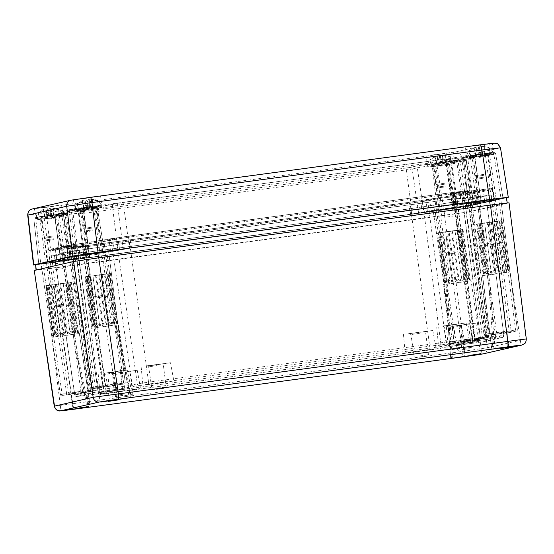 <?xml version="1.0" encoding="UTF-8"?>
<svg xmlns="http://www.w3.org/2000/svg" width="554" height="554" viewBox="0 0 554 554"><rect width="100%" height="100%" fill="white"/><g stroke="black" fill="none" stroke-linecap="round" stroke-linejoin="round"><path stroke-width="0.42" stroke-dasharray="2.77 2.08" d="M439.135 165.771L454.619 163.465L431.739 166.463L439.135 165.771M437.57 154.58L453.276 152.239L430.063 155.286L437.57 154.58M494.223 200.008L487.665 155.231L495.65 153.576L463.248 158.285L487.665 155.231A1.115 0.886 83.2 0 1 488.393 154.019A1.115 1.101 -102.8 0 1 489.625 154.954L496.239 199.731L471.606 202.909L468.608 203.2L471.454 202.542L465.866 157.675A1.115 1.101 77.2 0 1 466.71 156.463L464.238 157.024A1.115 1.101 77.2 0 0 463.393 158.236L468.76 203.152M437.369 210.278L440.07 209.661L434.703 164.746L432.238 165.307L437.369 210.278L438.955 210.077L433.747 165.12L460.298 161.609L466.323 160.231L448.089 162.772L447.771 161.733L465.069 159.31A1.115 0.63 81.7 0 0 465.062 159.31A1.115 0.63 81.7 0 0 464.598 160.459L471.738 205.112L454.349 207.556L448.089 162.772L434.703 164.746A1.115 1.101 -102.8 0 1 435.645 163.52L465.062 159.31A1.115 1.115 0 0 1 466.323 160.231L473.531 204.869L466.773 206.413L460.298 161.609A1.115 1.101 -102.8 0 0 459.058 160.674L433.173 164.081A1.115 0.422 -98.1 0 1 433.747 165.12L432.217 165.307A1.115 1.101 -102.8 0 1 433.173 164.081L435.645 163.52M466.773 206.413L464.647 206.704L458.22 161.893A1.115 0.997 83.8 0 1 459.058 160.674L465.069 159.31A1.115 1.101 77.2 0 1 466.309 160.245L473.518 204.883L471.738 205.112M34.826 217.819A1.115 0.789 -98.6 0 1 35.754 218.802L33.884 219.045A1.115 1.101 -102.8 0 1 34.826 217.819L40.837 216.455A1.115 1.101 77.2 0 0 39.895 217.68L33.884 219.045L38.801 264.064L40.788 263.801L35.754 218.802L61.854 215.215L68.481 259.978L70.344 259.715L63.662 214.959L61.854 215.215A1.115 0.727 82.9 0 1 62.422 214.024A1.115 1.101 -102.8 0 1 63.662 214.959L66.127 214.398A1.115 1.101 77.2 0 0 64.894 213.463L34.826 217.819M81.459 208.74L64.153 211.164A1.115 0.63 -98.3 0 1 64.929 212.175L63.211 212.39A1.115 1.101 -102.8 0 1 64.153 211.164L70.164 209.8A1.115 1.101 77.2 0 0 69.222 211.026L63.211 212.39L68.281 257.375L70.06 257.146L64.929 212.175L94.817 207.888A1.115 1.101 77.2 0 0 93.584 206.954L81.459 208.74L87.449 254.702L70.06 257.146M448.525 208.879L438.976 210.305L448.525 208.879M445.451 186.864L436.323 188.228L445.451 186.864M445.111 185.999L437.577 187.12L445.111 185.999M444.862 184.157L437.321 185.285L444.862 184.157M444.952 183.194L435.818 184.551L444.952 183.194M442.514 165.009L432.965 166.429L442.514 165.009M487.548 200.029L477.991 201.455L487.548 200.029M484.473 178.014L475.346 179.371L484.473 178.014M484.127 177.142L476.592 178.27L484.127 177.142M483.877 175.306L476.343 176.435L483.877 175.306M483.967 174.344L474.84 175.708L483.967 174.344M481.537 156.152L471.98 157.578L481.537 156.152M56.833 261.64L47.284 263.067L56.833 261.64M53.759 239.626L44.632 240.99L53.759 239.626M53.419 238.76L45.885 239.882L53.419 238.76M53.17 236.925L45.629 238.047L53.17 236.925M53.26 235.956L44.126 237.32L53.26 235.956M50.823 217.77L41.273 219.197L50.823 217.77M95.856 252.79L86.299 254.217L95.856 252.79M92.781 230.776L83.654 232.14L92.781 230.776M92.435 229.91L84.9 231.032L92.435 229.91M92.186 228.068L84.651 229.197L92.186 228.068M92.276 227.105L83.148 228.47L92.276 227.105M89.845 208.92L80.288 210.34L89.845 208.92M478.15 156.921L493.635 154.614L470.755 157.613L478.15 156.921M476.585 145.73L492.298 143.389L469.086 146.429L476.585 145.73M86.459 209.682L101.943 207.376L79.063 210.375L86.459 209.682M84.894 198.491L100.606 196.151L77.394 199.191L84.894 198.491M47.443 218.539L62.927 216.226L40.047 219.225L47.443 218.539M45.878 207.348L61.584 205.001L38.371 208.048L45.878 207.348M75.025 255.844L69.222 211.026L71.3 210.742L77.158 255.553L68.281 257.375L63.204 212.39A1.115 1.115 0 0 1 64.056 211.178L70.067 209.814A1.115 1.115 0 0 1 70.199 209.793L96.043 206.393A1.115 0.422 81.9 0 0 96.043 206.393A1.115 1.101 77.2 0 1 97.289 207.328L104.429 251.98L101.728 252.596L94.817 207.888L97.289 207.328L71.3 210.742A1.115 0.997 -96.2 0 0 70.164 209.8L93.584 206.954M102.843 252.181L95.78 207.515A1.115 0.422 81.9 0 1 96.043 206.393A1.115 1.115 0 0 1 97.303 207.321L104.436 251.973L77.158 255.553M47.575 262.25L45.56 262.527L39.895 217.68L41.044 217.487L41.855 217.41L47.575 262.25L73.19 259.057L66.272 214.35L41.855 217.41A1.115 0.886 -96.8 0 0 40.837 216.455L64.894 213.463M73.038 259.106L70.344 259.715M440.07 209.661L454.349 207.556M473.324 202.279L467.666 157.419A1.115 0.727 -97.1 0 0 466.814 156.45L494.403 152.655L488.393 154.019L466.226 156.865L464.335 157.011L466.8 156.45L494.39 152.655A1.115 1.115 0 0 1 495.65 153.576L502.997 198.194L495.643 153.59A1.115 1.101 77.2 0 0 494.403 152.655A1.115 0.789 81.4 0 0 493.766 153.832L501.01 198.457L471.454 202.542M62.657 260.325L56.079 214.495L40.851 216.455A1.115 1.115 0 0 0 40.74 216.469L34.729 217.833A1.115 1.115 0 0 0 33.87 219.045L38.801 264.064L45.56 262.527M464.647 206.704L438.955 210.077M501.01 198.457L496.239 199.731M101.728 252.596L87.449 254.702M68.481 259.978L40.788 263.801M411.712 214.093L427.376 211.372A25.574 0.36 -7.8 0 1 456.358 207.106L466.863 205.555L484.764 201.497L477.132 202.39A25.574 0.36 -7.8 0 1 455.755 204.966A25.574 0.36 -7.8 0 1 456.067 204.862L461.344 203.657L453.594 204.585L130.086 248.164L114.422 250.886A25.574 0.36 -7.8 0 1 85.441 255.152L74.935 256.703L57.034 260.761L64.666 259.868A25.574 0.36 -7.8 0 1 86.043 257.291A25.574 0.36 -7.8 0 1 85.731 257.395L80.455 258.6L88.204 257.672L411.712 214.093L409.891 202.203L466.406 193.464L484.314 189.406L459.931 192.439L455.61 192.771L460.776 191.601L452.147 192.612L128.639 236.191L128.618 237.32L452.126 193.748L452.147 192.612M71.501 259.784L76.868 258.552L47.741 262.056L65.871 257.922L131.527 247.839L455.035 204.26L470.526 202.397L464.938 203.706L468.816 203.325L494.057 200.202L475.928 204.336L410.279 214.419L75.69 259.424L71.279 259.861L70.109 248.933A1.115 1.101 -102.8 0 1 71.05 247.693L76.217 246.523L73.114 246.765L47.512 249.896L65.42 245.831L129.705 235.949L453.214 192.377L467.479 190.701L462.32 191.871L465.422 191.629L491.017 188.499L473.109 192.563L408.831 202.439L71.05 247.693M453.027 204.717L457.673 204.163L452.438 205.354A29.279 0.409 172.2 0 0 452.085 205.465A29.279 0.409 172.2 0 0 476.558 202.522L481.135 201.981L463.234 206.046L456.932 206.974A29.279 0.409 172.2 0 0 423.748 211.863L412.287 213.962L88.778 257.541L84.132 258.102L89.36 256.904A29.279 0.409 172.2 0 0 89.713 256.793A29.279 0.409 172.2 0 0 65.24 259.736L60.663 260.276L78.564 256.211L84.866 255.283A29.279 0.409 172.2 0 0 118.05 250.394L129.518 248.296L453.027 204.717L446.392 158.901L449.121 158.583L443.962 159.753A31.523 0.443 172.2 0 0 469.924 156.706L454.758 160.445A1.856 1.828 -102.8 0 1 456.815 162.024L474.723 157.959A1.856 1.828 77.2 0 0 472.659 156.387M455.291 151.99A5.561 5.492 77.2 0 1 461.475 156.664L468.996 206.24L443.796 209.952L436.275 160.376A5.561 0.879 82.3 0 1 436.393 154.774L455.291 151.99L494.043 143.195A5.561 5.492 77.2 0 1 500.22 147.876L461.475 156.664L436.275 160.376L27.7 215.132M468.996 206.24L506.474 197.736M71.113 200.174A5.561 5.492 77.2 0 1 71.418 200.126L32.672 208.913L46.404 207.307A5.561 0.879 -97.7 0 0 46.287 212.909L52.097 262.721L35.366 264.826M52.097 262.721L443.796 209.952M500.491 147.773L508.018 197.39M469.286 340.454L478.31 339.11L469.286 340.454M497.977 333.944L507 332.601L497.977 333.944M106.285 386.706L115.308 385.362L106.285 386.706M448.844 231.524L459.287 229.965L448.844 231.524M445.825 209.495L456.267 207.937L445.825 209.495M487.859 222.673L498.302 221.115L487.859 222.673M484.84 200.645L495.29 199.087L484.84 200.645M96.167 275.435L106.61 273.877L96.167 275.435M93.148 253.407L103.598 251.848L93.148 253.407M57.152 284.285L67.595 282.727L57.152 284.285M54.133 262.257L64.576 260.699L54.133 262.257M461.17 344.076L479.085 341.402L452.625 344.872L448.103 345.648L461.17 344.076M458.781 325.69L475.768 323.155L450.679 326.445L458.781 325.69M113.002 390.972L130.91 388.306L104.45 391.775L99.935 392.551L113.002 390.972M110.613 372.586L127.593 370.058L102.504 373.348L110.613 372.586M418.235 351.388L436.15 348.722L409.69 352.192L405.168 352.967L418.235 351.388M415.846 333.002L432.833 330.475L407.744 333.764L415.846 333.002M451.517 343.84L469.432 341.167L442.971 344.636L438.449 345.412L451.517 343.84M449.128 325.454L466.115 322.92L441.026 326.209L449.128 325.454M155.937 383.659L173.845 380.986L147.385 384.455L142.87 385.231L155.937 383.659M153.548 365.273L170.528 362.738L145.439 366.028L153.548 365.273M122.656 391.207L140.564 388.534L114.11 392.003L109.588 392.779L122.656 391.207M120.266 372.821L137.247 370.287L112.157 373.576L120.266 372.821M458.733 344.63L464.965 343.695L458.733 344.63M456.344 326.244L461.655 325.447L456.344 326.244M466.766 342.808L472.998 341.873L466.766 342.808M464.377 324.422L469.688 323.626L464.377 324.422M110.565 391.526L116.797 390.598L110.565 391.526M108.175 373.14L113.48 372.35L108.175 373.14M118.598 389.704L124.83 388.776L118.598 389.704M116.208 371.319L121.513 370.529L116.208 371.319M419.44 333.328L410.964 334.595L419.44 333.328M419.461 332.185L409.697 333.647L419.461 332.185M462.375 326.008L453.892 327.276L462.375 326.008M462.396 324.866L452.632 326.327L462.396 324.866M452.722 325.773L444.239 327.04L452.722 325.773M452.743 324.637L442.978 326.091L452.743 324.637M157.142 365.592L148.659 366.859L157.142 365.592M157.163 364.449L147.399 365.91L157.163 364.449M114.207 372.911L105.724 374.179L114.207 372.911M114.228 371.769L104.464 373.23L114.228 371.769M123.861 373.14L115.377 374.407L123.861 373.14M123.881 372.004L114.117 373.458L123.881 372.004M77.595 393.215L86.618 391.872L77.595 393.215M469.093 278.177L468.58 277.589L469.467 279.839L466.385 277.803L465.45 280.31L461.634 278.399L459.218 281.127L455.596 279.216L452.431 282.062L449.89 280.026L446.905 282.879L446.039 280.622L444.135 283.35L445.084 280.836L444.848 283.343L447.279 280.622L448.858 282.872L452.029 280.026L455.097 282.062L458.068 279.209L461.884 281.12L463.774 278.399L467.403 280.31L467.624 277.803L470.18 279.839L469.093 278.177L471.066 280.719L443.525 284.486L456.171 282.956L465.055 356.554M444.682 281.654L443.525 284.493L447.521 318.882L450.721 358.473L448.837 334.893M482.042 354.02L471.066 280.719L456.171 282.956M494.161 274.237L510.082 271.862L487.555 274.798L482.541 275.636L494.161 274.237M494.113 273.205L497.083 270.359L500.899 272.27L502.79 269.549L506.425 271.453L506.64 268.953L509.202 270.989L507.596 268.732L508.482 270.989L505.4 268.953L504.472 271.46L500.65 269.549L498.233 272.27L494.611 270.366L491.446 273.212L488.905 271.176L485.927 274.029L485.055 271.772L483.15 274.493L484.106 271.986L483.864 274.493L486.294 271.765L487.88 274.022L491.045 271.169L494.113 273.205L487.25 222.812L490.484 222.348L493.912 221.891L500.899 272.27M102.421 325.974L105.392 323.12L109.214 325.032L111.105 322.31L114.733 324.222L114.948 321.715L117.51 323.751L115.904 321.5L116.79 323.751L113.708 321.715L112.781 324.222L108.958 322.31L106.541 325.039L102.919 323.127L99.755 325.974L97.213 323.938L94.235 326.791L93.37 324.533L91.458 327.262L92.414 324.748L92.172 327.255L94.602 324.533L96.188 326.784L99.353 323.938L102.421 325.974L95.558 275.573L98.792 275.109L102.22 274.652L109.214 325.032M116.423 322.089L118.39 324.63L105.745 326.168L116.977 399.427M116.084 324.838L126.741 374.109L123.757 358.583L118.39 324.63L90.849 328.404L105.745 326.168M63.405 334.824L66.376 331.971L70.192 333.882L72.082 331.16L75.711 333.072L75.933 330.565L78.488 332.601L76.888 330.35L77.775 332.601L74.693 330.565L73.758 333.072L69.942 331.167L67.526 333.889L63.904 331.978L60.739 334.831L58.198 332.788L55.213 335.641L54.347 333.383L52.443 336.112L53.392 333.605L53.156 336.112L55.587 333.383L57.166 335.641L60.338 332.788L63.405 334.824L56.543 284.424L59.777 283.967L63.198 283.503L70.192 333.882M62.436 335.994L79.374 333.48L51.834 337.254L62.436 335.994L73.363 409.316M58.198 332.788L51.744 284.763L48.51 285.227L55.213 335.641M54.347 333.383L47.969 285.352L45.788 285.684L52.443 336.112M48.51 285.227L47.969 285.352M53.392 333.605L47.035 285.559L46.488 285.684L53.156 336.112M45.788 285.684L47.035 285.559M55.587 333.383L49.181 285.345L50.428 285.22L57.166 335.641M46.488 285.684L49.181 285.345M60.338 332.788L53.849 284.763L56.543 284.424M50.428 285.22L53.849 284.763M66.376 331.971L59.777 283.967M72.082 331.16L65.379 283.163L71.334 282.242L51.744 284.763M63.198 283.503L65.379 283.163M93.37 324.533L86.985 276.494L84.81 276.834L91.458 327.262M111.105 322.31L104.394 274.313L110.357 273.392L86.985 276.494M87.532 276.377L94.235 326.791M92.414 324.748L86.05 276.709L85.51 276.834L92.172 327.255M84.81 276.834L86.05 276.709M94.602 324.533L88.204 276.494L89.443 276.37L96.188 326.784M85.51 276.834L88.204 276.494M99.353 323.938L92.864 275.913L95.558 275.573M89.443 276.37L92.864 275.913M105.392 323.12L98.792 275.109M102.22 274.652L104.394 274.313M107.635 273.856L114.733 324.222M485.055 271.772L478.677 223.733L476.502 224.072L483.15 274.493M502.79 269.549L496.086 221.552L502.049 220.631L478.677 223.733M479.224 223.615L485.927 274.029M484.106 271.986L477.742 223.948L477.202 224.072L483.864 274.493M476.502 224.072L477.742 223.948M486.294 271.765L479.896 223.733L481.135 223.608L487.88 274.022M477.202 224.072L479.896 223.733M491.045 271.169L484.556 223.144L487.25 222.812M481.135 223.608L484.556 223.144M497.083 270.359L490.484 222.348M493.912 221.891L496.086 221.552M499.327 221.088L506.425 271.453M446.039 280.622L439.661 232.583L437.48 232.922L444.135 283.35M463.774 278.399L457.071 230.402L463.026 229.481L439.661 232.583M440.201 232.465L446.905 282.879M445.084 280.836L438.726 232.798L438.179 232.922L444.848 283.343M437.48 232.922L438.726 232.798M447.279 280.622L440.873 232.583L442.12 232.458L448.858 282.872M438.179 232.922L440.873 232.583M452.029 280.026L445.541 232.001L448.234 231.662L455.097 282.062M442.12 232.458L445.541 232.001M458.068 279.209L451.468 231.198L454.889 230.741L461.884 281.12M448.234 231.662L451.468 231.198M454.889 230.741L457.071 230.402M460.305 229.945L467.403 280.31M108.175 273.731L114.948 321.715M97.213 323.938L90.766 275.913M92.947 275.58L99.755 325.974M102.919 323.127L96.368 275.116M99.602 274.652L106.541 325.039M108.958 322.31L102.296 274.32M105.717 273.856L112.781 324.222M113.708 321.715L106.957 273.731M109.65 273.392L116.79 323.751M115.904 321.5L109.11 273.517M110.357 273.392L117.51 323.751M460.845 229.82L467.624 277.803M449.89 280.026L443.435 232.001M445.617 231.669L452.431 282.062M455.596 279.216L449.038 231.205M452.272 230.741L459.218 281.127M461.634 278.399L454.966 230.409M458.393 229.945L465.45 280.31M466.385 277.803L459.633 229.82M462.327 229.481L469.467 279.839M468.58 277.589L461.787 229.605M463.026 229.481L470.18 279.839M35.352 264.701L444.079 209.89L467.181 206.49L506.453 197.556M47.928 262.16L41.079 263.711L60.379 394.6L66.549 393.195A1.115 1.101 77.2 0 0 67.782 394.143A1.115 0.886 -96.7 0 0 68.516 392.918L66.549 393.195L47.928 262.16L49.985 261.876L68.516 392.918L93.674 389.794L60.379 394.6A1.115 1.101 -102.8 0 0 61.612 395.542L92.553 391.089L67.782 394.143L61.612 395.542A1.115 0.686 -98.4 0 0 61.626 395.542L89.492 391.782A1.115 0.907 83.3 0 1 88.467 390.805L71.39 259.632L41.079 263.711L60.365 394.6A1.115 1.115 0 0 0 61.626 395.542A1.115 0.686 -98.4 0 0 62.145 394.358L42.921 263.475M92.553 391.089A1.115 1.101 77.2 0 0 92.65 391.069L89.61 391.761A1.115 1.101 -102.8 0 0 90.454 390.542L73.433 259.348L71.39 259.632M73.433 259.348L76.868 258.552L72.983 258.933L49.985 261.876M467.479 190.701A1.115 1.101 -102.8 0 1 468.719 191.642L130.024 237.001L103.965 241.253L122.185 383.34L90.808 387.862L71.383 257.021L108.591 251.371L125.218 382.655L123.473 382.869L106.77 251.606L108.605 251.371L125.232 382.648A1.115 1.115 0 0 1 124.38 383.874A1.115 1.101 77.2 0 0 125.218 382.655L122.185 383.34A1.115 1.101 -102.8 0 1 121.243 384.58L124.283 383.894A1.115 1.101 77.2 0 0 124.38 383.874L105.329 386.927L121.243 384.58M106.77 251.606L78.446 255.415L97.262 386.394L95.26 386.685A1.115 1.101 77.2 0 0 96.5 387.627A1.115 0.928 -96.6 0 0 97.262 386.394L123.473 382.869A1.115 0.665 81.6 0 0 124.283 383.894L96.5 387.627L90.33 389.026L105.329 386.927L90.344 389.026A1.115 1.101 -102.8 0 1 89.09 388.084L95.26 386.685L76.39 255.706L78.446 255.415M76.39 255.706L69.541 257.257L89.09 388.084A1.115 1.115 0 0 0 90.344 389.026A1.115 0.637 -98.4 0 1 90.33 389.026A1.115 0.637 -98.4 0 0 90.808 387.862L89.076 388.091L69.527 257.264L71.383 257.021M493.87 200.098L500.719 198.547L517.346 329.824L515.566 330.046L498.877 198.782L500.733 198.54L517.346 329.824L511.162 331.23L484.217 334.574A1.115 1.101 77.2 0 0 485.456 335.516L510.227 332.462L516.397 331.063A1.115 1.101 77.2 0 0 517.332 329.824A1.115 1.115 0 0 1 516.494 331.05L510.324 332.448A1.115 1.101 -102.8 0 1 510.227 332.462A1.115 0.886 83.3 0 1 509.202 331.507L491.82 200.382L478.566 202.065L496.703 333.106L497.021 334.159L510.206 332.469A1.115 1.115 0 0 0 510.324 332.448A1.115 1.101 -102.8 0 0 511.162 331.23L493.87 200.098L491.82 200.382M498.877 198.782L470.408 202.626L489.244 333.598L487.257 333.882A1.115 1.101 77.2 0 0 488.496 334.831A1.115 0.907 -96.7 0 0 489.244 333.598L515.566 330.046A1.115 0.686 81.6 0 0 516.397 331.063L485.456 335.516M468.372 202.909L465.131 203.643L484.217 334.574L487.257 333.882L468.372 202.909L470.408 202.626M462.32 191.871A1.115 1.101 -102.8 0 1 463.553 192.813L464.938 203.706L468.816 203.325L478.566 202.065L477.063 191.227L463.352 192.882L468.719 191.642L470.298 202.473M470.415 205.236L433.207 210.887L452.493 341.77L455.526 341.084A1.115 1.101 77.2 0 0 456.766 342.026L481.509 338.979L487.679 337.58A1.115 1.101 77.2 0 0 488.621 336.34L486.904 336.562L470.415 205.236L472.257 205.001L488.621 336.34L482.451 337.739L452.479 341.776A1.115 1.115 0 0 0 453.74 342.718A1.115 0.665 -98.4 0 1 453.726 342.718A1.115 1.101 -102.8 0 1 452.493 341.77L433.193 210.894L463.359 206.843L480.443 338.009A1.115 0.928 83.4 0 0 481.488 338.986A1.115 0.928 83.4 0 1 481.488 338.986A1.115 1.115 0 0 0 481.606 338.965A1.115 1.101 -102.8 0 1 481.509 338.979L453.74 342.718A1.115 0.665 -98.4 0 0 454.238 341.541L435.029 210.652M472.271 205.001L488.635 336.34A1.115 1.115 0 0 1 487.776 337.566L481.606 338.965A1.115 1.101 -102.8 0 0 482.451 337.739L465.408 206.552L463.359 206.843M465.408 206.552L472.257 205.001M410.59 214.343L473.933 204.606L492.035 200.479L467.285 203.553L462.915 203.983L468.504 202.674L454.716 204.336L131.208 247.915L67.865 257.652L49.763 261.779L74.52 258.704L78.883 258.275L73.294 259.584L87.082 257.922L410.59 214.343L409.842 208.837L473.13 199.101L491.031 195.043L466.489 198.048L462.112 198.484L467.701 197.176L453.955 198.831L130.446 242.41L67.159 252.139L49.057 256.267L78.176 252.762L72.588 254.071L76.5 253.684L409.842 208.837M410.666 208.65L87.158 252.229L77.865 253.344L83.453 252.035L77.809 252.596L54.334 255.546L72.373 251.44L129.622 242.597L453.13 199.018L462.424 197.896L456.835 199.205L462.479 198.651L485.955 195.701L467.922 199.807L410.666 208.65L429.973 348.141L430.506 349.893L444.779 347.379A26.8 0.374 -7.8 0 1 475.159 342.905L484.265 341.569L502.166 337.504L495.553 338.279A26.8 0.374 -7.8 0 1 473.469 340.869L478.635 339.699L472.015 340.481L148.507 384.054L134.234 386.567A26.8 0.374 -7.8 0 1 103.861 391.041L94.748 392.384L76.847 396.449L83.467 395.667A26.8 0.374 -7.8 0 1 105.544 393.077L100.378 394.247L106.998 393.472L430.506 349.893L106.998 393.472L106.465 391.72L98.321 392.675A1.856 1.828 77.2 0 0 100.378 394.247M54.25 406.172L462.174 351.471L487.381 347.76L526.03 338.993L509.043 202.812M508.773 202.896L469.75 211.753L487.381 347.76A5.561 5.492 -102.8 0 1 483.164 353.868M463.76 356.741A5.561 0.879 -97.7 0 1 462.174 351.471L444.55 215.464L469.75 211.753M444.55 215.464L52.859 268.226L72.83 403.921A5.561 0.879 82.3 0 0 74.423 409.184M34.265 270.463L52.859 268.226M467.985 211.988L507.007 203.138L502.388 203.533L98.48 257.873L75.323 261.287L36.058 270.214L467.985 211.988L467.181 206.49M521.986 345.052A5.561 5.492 -102.8 0 0 526.03 338.993L526.3 338.909M499.867 220.97L506.64 268.953M488.905 271.176L482.458 223.151M484.639 222.812L491.446 273.212M494.611 270.366L488.06 222.355M491.294 221.891L498.233 272.27M500.65 269.549L493.988 221.552M497.409 221.094L504.472 271.46M505.4 268.953L498.648 220.97M501.342 220.631L508.482 270.989M507.596 268.732L500.802 220.755M502.049 220.631L509.202 270.989M75.711 333.072L68.613 282.706M53.925 284.431L60.739 334.831M63.904 331.978L57.346 283.967M60.58 283.51L67.526 333.889M69.942 331.167L63.274 283.17M66.702 282.706L73.758 333.072M74.693 330.565L67.941 282.582M70.635 282.249L77.775 332.601M76.888 330.35L70.095 282.367M71.334 282.242L78.488 332.601M75.933 330.565L69.153 282.582M55.428 269.722L63.918 268.455L55.428 269.722M62.554 304.451L54.057 305.718L62.554 304.451M62.526 305.967L55.732 306.985L62.526 305.967M58.925 209.904A13.989 2.174 -90.6 0 0 58.731 210.008L53.177 208.221C50.933 208.02 49.548 208.228 49.008 208.83L48.233 211.552L45.74 211.891L45.92 209.1L47.9 216.095L39.355 217.203L38.496 212.694L43.371 209.495C45.476 208.706 46.861 208.498 47.54 208.879L49.001 211.15L51.494 210.811L50.594 208.346L50.566 215.624L59.112 214.516L59.126 209.918A13.989 2.174 -90.6 0 0 58.925 209.904M45.74 211.891L46.986 216.302L47.852 216.108L45.913 209.253C45.906 208.713 44.895 208.83 42.88 209.606L38.496 212.694M50.566 215.624L50.636 208.463C50.504 208.006 51.515 207.888 53.669 208.11L59.126 209.918M46.986 216.302L58.89 214.571L58.731 210.008M48.385 216.115L48.233 211.552M50.615 215.61L51.48 215.416L51.494 210.811M39.576 217.147L50.075 215.603L49.001 211.15M38.101 212.784L39.355 217.203M51.48 215.416L50.075 215.603M447.12 216.96L455.61 215.693L447.12 216.96M454.245 251.689L445.748 252.949L454.245 251.689M454.218 253.206L447.424 254.224L454.218 253.206M450.617 157.142A13.989 2.174 -90.6 0 0 450.423 157.246L444.869 155.459C442.625 155.258 441.24 155.459 440.7 156.069L439.924 158.79L437.431 159.123L437.612 156.339L439.592 163.333L431.047 164.434L430.188 159.933L435.063 156.734C437.168 155.937 438.553 155.736 439.232 156.117L440.693 158.389L443.186 158.049L442.286 155.577L442.258 162.862L450.804 161.754L450.817 157.156A13.989 2.174 -90.6 0 0 450.617 157.142M437.431 159.123L438.678 163.541L439.544 163.347L437.605 156.491C437.598 155.951 436.587 156.069 434.571 156.844L430.188 159.933M442.258 162.862L442.327 155.702C442.196 155.245 443.207 155.127 445.361 155.349L450.817 157.156M438.678 163.541L450.582 161.803L450.423 157.246M440.077 163.354L439.924 158.79M442.307 162.848L443.172 162.654L443.186 158.049M431.268 164.386L441.767 162.841L440.693 158.389M429.793 160.023L431.047 164.434M443.172 162.654L441.767 162.841M94.443 260.872L102.94 259.604L94.443 260.872M101.569 295.601L93.079 296.868L101.569 295.601M101.541 297.117L94.748 298.135L101.541 297.117M97.947 201.054A13.989 2.174 -90.6 0 0 97.753 201.157L92.199 199.371C89.956 199.17 88.564 199.371 88.024 199.98L87.248 202.702L84.755 203.034L84.935 200.25L86.916 207.244L78.37 208.346L77.518 203.844L82.387 200.645C84.492 199.849 85.884 199.648 86.556 200.029L88.017 202.293L90.51 201.961L89.61 199.488L89.589 206.774L98.127 205.666L98.148 201.067A13.989 2.174 -90.6 0 0 97.947 201.054M84.755 203.034L86.008 207.452L86.874 207.258L84.928 200.403C84.928 199.862 83.917 199.98 81.895 200.756L77.518 203.844M89.589 206.774L89.658 199.613C89.519 199.156 90.531 199.038 92.684 199.253L98.148 201.067M86.008 207.452L97.906 205.714L97.753 201.157M87.407 207.265L87.248 202.702M89.63 206.76L90.496 206.559L90.51 201.961M78.592 208.297L89.097 206.753L88.017 202.293M77.124 203.934L78.37 208.346M90.496 206.559L89.097 206.753M486.135 208.11L494.632 206.843L486.135 208.11M493.261 242.832L484.771 244.099L493.261 242.832M493.233 244.356L486.44 245.367L493.233 244.356M489.639 148.292A13.989 2.174 -90.6 0 0 489.445 148.389L483.891 146.602C481.648 146.408 480.256 146.609 479.716 147.219L478.94 149.94L476.447 150.273L476.627 147.489L478.608 154.476L470.062 155.584L469.21 151.083L474.079 147.883C476.184 147.087 477.576 146.886 478.247 147.267L479.709 149.532L482.202 149.199L481.301 146.727L481.281 154.012L489.819 152.904L489.84 148.299A13.989 2.174 -90.6 0 0 489.639 148.292M476.447 150.273L477.7 154.691L478.566 154.49L476.62 147.634C476.62 147.101 475.609 147.219 473.587 147.994L469.21 151.083M481.281 154.012L481.35 146.852C481.211 146.394 482.222 146.277 484.376 146.491L489.84 148.299M477.7 154.691L489.598 152.952L489.445 148.389M479.099 154.504L478.94 149.94M481.322 153.998L482.188 153.797L482.202 149.199M470.284 155.535L480.789 153.991L479.709 149.532M468.816 151.173L470.062 155.584M482.188 153.797L480.789 153.991M46.404 207.307L436.393 154.774M56.079 214.495L56.079 214.495C62.99 214.163 65.012 212.12 66.272 214.35L73.19 259.057M473.151 155.972L479.141 201.933M464.335 157.011A1.115 1.101 77.2 0 0 464.238 157.024C463.989 156.761 463.663 157.184 463.248 158.285L468.608 203.2M453.594 204.585L452.126 193.748L459.841 192.84A1.115 1.101 -102.8 0 1 460.776 191.601M128.639 236.191L116.769 237.943A1.115 1.101 -102.8 0 1 118.009 238.885L128.618 237.32L130.086 248.164M461.233 203.692L459.841 192.84L454.675 194.011A1.115 1.101 -102.8 0 1 455.61 192.771M116.769 237.943L111.61 239.113A1.115 1.101 -102.8 0 1 112.843 240.055L118.009 238.885L119.588 249.716M456.067 204.862L454.675 194.011A25.477 0.353 172.2 0 0 454.363 194.108A25.477 0.353 172.2 0 0 475.664 191.546L475.685 190.417M111.61 239.113L83.993 243.178L83.973 244.314A25.477 0.353 172.2 0 0 112.843 240.055L114.422 250.886M477.132 202.39L475.664 191.546L483.372 190.645A1.115 1.101 -102.8 0 1 484.314 189.406M83.993 243.178L72.124 244.93A1.115 1.101 -102.8 0 1 73.357 245.872L83.973 244.314L85.441 255.152M484.764 201.497L483.372 190.645L465.471 194.703A1.115 1.101 -102.8 0 1 466.406 193.464M72.124 244.93L54.223 248.988A1.115 1.101 -102.8 0 1 55.455 249.937L73.357 245.872L74.935 256.703M466.863 205.555L465.471 194.703L454.862 196.268L454.536 195.216M54.223 248.988L62.851 247.977L63.17 249.03L55.345 249.972L57.034 260.761M456.358 207.106L454.862 196.268A25.477 0.353 172.2 0 0 425.984 200.52A1.115 1.101 -102.8 0 1 426.919 199.281M56.924 260.796L55.345 249.972L54.299 249.03L82.92 245.623A1.115 1.101 -102.8 0 1 84.153 246.565A25.477 0.353 172.2 0 0 84.464 246.468A25.477 0.353 172.2 0 0 63.17 249.03L64.666 259.868M427.376 211.372L425.984 200.52L420.818 201.691A1.115 1.101 -102.8 0 1 421.76 200.451M82.92 245.623L77.754 246.793A1.115 1.101 -102.8 0 1 78.993 247.735L84.153 246.565L85.731 257.395M422.21 212.542L420.818 201.691L78.993 247.735L80.572 258.566M484.875 201.462L483.49 190.604L484.238 189.413L466.316 193.484L409.891 202.203L86.382 245.782L88.204 257.672M77.754 246.793L409.891 202.203M455.035 204.26L453.214 192.37L467.701 190.611L468.94 191.573L470.526 202.397M131.527 247.839L129.705 235.949L109.976 238.864A1.115 1.101 -102.8 0 1 110.066 238.843M497.021 334.159C488.06 334.768 485.027 336.929 484.037 334.63L463.352 192.882L462.348 191.94L476.745 190.174L477.063 191.227L492.478 189.371L494.057 200.202M110.523 250.934L109.131 240.083A1.115 1.101 -102.8 0 1 109.976 238.864L104.81 240.034A1.115 1.101 -102.8 0 1 104.907 240.014M491.017 188.499A1.115 1.101 -102.8 0 1 492.25 189.447L491.232 188.408L476.745 190.174M85.053 242.936L85.371 243.989L103.965 241.253A1.115 1.101 -102.8 0 1 104.81 240.034L65.324 245.851A1.115 1.101 -102.8 0 1 65.42 245.831M473.109 192.563A1.115 1.101 -102.8 0 1 474.349 193.505L492.25 189.447L493.829 200.271M453.477 195.451L453.456 196.587L474.349 193.505L475.928 204.336M105.329 386.927L85.371 243.989L64.479 247.07A1.115 1.101 -102.8 0 1 65.324 245.851L47.422 249.909A1.115 1.101 -102.8 0 1 47.512 249.896M433.63 198.38A1.115 1.101 -102.8 0 1 434.862 199.322L453.456 196.587L472.701 338.549L472.68 339.685L456.766 342.026M65.871 257.922L64.479 247.07L46.578 251.128A1.115 1.101 -102.8 0 1 47.422 249.909C47.021 249.709 46.661 250.145 46.356 251.204L61.764 249.348L61.785 248.22M428.464 199.551A1.115 1.101 -102.8 0 1 429.703 200.493L434.862 199.322L455.526 341.084L486.904 336.562A1.115 0.637 81.6 0 0 487.679 337.58L472.68 339.685M47.969 261.987L46.578 251.128L47.741 262.056M408.831 202.439L408.804 203.574L429.703 200.493L431.275 211.323M80.988 392.447L61.764 249.348L75.275 247.763A1.115 1.101 -102.8 0 1 76.217 246.523L70.954 247.714C70.552 247.513 70.199 247.943 69.887 249.002L408.804 203.574L410.279 214.419M85.323 246.018L86.77 257.998M76.196 246.523L75.476 247.7L93.674 389.794C93.301 390.909 92.961 391.332 92.65 391.069A1.115 1.101 77.2 0 0 93.494 389.85L75.275 247.763L69.887 249.002L71.279 259.861M454.758 160.445L450.991 160.999L450.956 162.883L456.815 162.024L463.234 206.046M481.135 201.981L474.785 157.938L470.457 158.458L469.924 156.706C474.653 156.872 471.149 154.781 474.785 157.938L481.204 201.961M450.991 160.999A31.523 0.443 172.2 0 0 415.271 166.262A1.856 1.828 -102.8 0 1 417.328 167.841A29.667 0.415 -7.8 0 1 450.956 162.883L456.932 206.974M476.558 202.522L470.457 158.458A29.667 0.415 -7.8 0 1 445.658 161.443A29.667 0.415 -7.8 0 1 446.018 161.332A1.856 1.828 77.2 0 0 443.962 159.753M415.271 166.262L410.105 167.433A1.856 1.828 -102.8 0 1 412.169 169.012L417.328 167.841L423.748 211.863M452.438 205.354L446.018 161.332L451.185 160.161A1.856 1.828 77.2 0 0 449.121 158.583M410.105 167.433L406.345 167.987L406.304 169.87L412.169 169.012L418.582 213.034M457.604 204.184L451.247 160.141L123.417 204.239L122.884 202.48L446.392 158.901L118.965 203.062A1.856 1.828 -102.8 0 1 119.124 203.034L122.884 202.48M406.345 167.987L82.837 211.566L82.795 213.449L406.304 169.87L412.287 213.962M82.837 211.566L80.101 211.884A1.856 1.828 77.2 0 0 78.536 213.955L82.795 213.449L88.778 257.541M129.518 248.296L123.417 204.239L117.559 205.098A1.856 1.828 -102.8 0 1 118.965 203.062L113.799 204.239A1.856 1.828 -102.8 0 1 113.958 204.204L119.124 203.034M80.101 211.884L85.268 210.714A1.856 1.828 77.2 0 0 83.702 212.778L78.536 213.955L84.194 258.074M123.217 249.224L117.559 205.098L112.393 206.268A1.856 1.828 -102.8 0 1 113.799 204.239L78.232 209.467A31.523 0.443 172.2 0 0 113.958 204.204M85.268 210.714A31.523 0.443 172.2 0 0 59.299 213.761L59.264 215.651A29.667 0.415 -7.8 0 1 84.063 212.667A29.667 0.415 -7.8 0 1 83.702 212.778L89.36 256.904M118.05 250.394L112.393 206.268A29.667 0.415 -7.8 0 1 78.765 211.226L78.239 209.467L74.312 210.049A1.856 1.828 -102.8 0 1 74.471 210.021L78.232 209.467M59.299 213.761L56.57 214.086A1.856 1.828 77.2 0 0 55.005 216.15L59.264 215.651L65.24 259.736M84.866 255.283L78.765 211.226L72.906 212.085A1.856 1.828 -102.8 0 1 74.312 210.049L56.411 214.114C56.106 213.747 55.615 214.433 54.943 216.171L60.594 260.297M78.564 256.211L72.906 212.085L55.005 216.15L60.663 260.276M56.57 214.086L74.471 210.021M32.672 208.913A5.561 5.492 77.2 0 0 32.215 208.996L32.007 209.045M420.195 355.876L428.457 354.643L420.195 355.876M422.411 356.506L420.521 356.928L422.411 356.506M463.13 348.563L471.392 347.33L463.13 348.563M465.339 349.186L463.456 349.616L465.339 349.186M453.477 348.327L461.738 347.095L453.477 348.327M455.686 348.951L453.802 349.38L455.686 348.951M157.897 388.146L166.152 386.914L157.897 388.146M160.106 388.769L158.215 389.199L160.106 388.769M114.962 395.459L123.223 394.233L114.962 395.459M117.171 396.089L115.28 396.512L117.171 396.089M124.615 395.695L132.877 394.462L124.615 395.695M126.824 396.318L124.941 396.747L126.824 396.318M73.232 334.484C76.085 355.287 83.938 386.706 86.784 407.509M79.326 333.501L90.17 406.844M74.361 334.318C77.207 355.121 85.198 386.519 88.044 407.322M118.023 324.727L129.186 397.994M126.741 374.109L131.312 397.502M115.246 324.935C118.099 345.738 127.545 376.81 130.398 397.62M493.988 348.653C491.142 327.85 490.408 295.607 487.555 274.798M495.248 348.473C492.395 327.663 491.536 295.441 488.683 274.632M491.862 349.138L482.589 275.615M508.669 346.659L499.479 273.129M443.892 284.396L452.847 357.988M445.831 284.285L448.823 334.623M446.669 284.181C449.516 304.991 448.788 337.559 451.642 358.362M502.166 337.504A1.856 1.828 77.2 0 0 503.731 335.44L485.83 339.498A1.856 1.828 -102.8 0 1 484.265 341.569M495.553 338.279L495.588 336.396L503.856 335.399L485.823 195.742M467.922 199.807L485.83 339.498L474.626 341.153L475.159 342.905L444.938 347.351A1.856 1.828 -102.8 0 1 444.779 347.379M473.469 340.869A1.856 1.828 77.2 0 0 475.034 338.806A24.951 0.346 172.2 0 0 474.73 338.903A24.951 0.346 172.2 0 0 495.588 336.396L476.662 196.822M455.319 201.663L474.626 341.153A24.951 0.346 172.2 0 0 446.344 345.315A1.856 1.828 -102.8 0 1 444.938 347.351L439.779 348.521A1.856 1.828 -102.8 0 1 439.62 348.556M478.635 339.699A1.856 1.828 77.2 0 0 480.2 337.635L475.034 338.806L457.126 199.115M428.436 205.624L446.344 345.315L441.185 346.485A1.856 1.828 -102.8 0 1 439.779 348.521L430.506 349.893M472.015 340.481L472.056 338.591L480.318 337.601L462.292 197.944M423.27 206.794L441.185 346.485L429.973 348.141L106.465 391.72L87.158 252.229M148.507 384.054L148.548 382.17L472.056 338.591L453.13 199.018M139.4 385.397A1.856 1.828 -102.8 0 1 137.337 383.825L148.548 382.17L129.622 242.597M134.234 386.567A1.856 1.828 -102.8 0 1 132.171 384.995L137.337 383.825L117.019 244.453M78.003 253.303L98.321 392.675L103.48 391.505A1.856 1.828 77.2 0 0 105.544 393.077M103.861 391.041L103.896 389.157A24.951 0.346 172.2 0 0 132.171 384.995L111.853 245.623M83.162 252.132L103.48 391.505A24.951 0.346 172.2 0 0 103.785 391.408A24.951 0.346 172.2 0 0 82.934 393.915L83.467 395.667M94.748 392.384A1.856 1.828 -102.8 0 1 92.684 390.812L103.896 389.157L84.97 249.584M63.627 254.424L82.934 393.915L74.783 394.87A1.856 1.828 77.2 0 0 76.847 396.449M54.465 255.498L74.783 394.87L92.684 390.812L72.373 251.44M52.388 262.651L53.136 268.164M507.007 203.138L506.204 197.633M444.827 215.395L444.079 209.89M454.716 204.336L453.955 198.831M131.208 247.915L130.446 242.41M468.303 202.743L467.5 197.238M112.517 250.664L111.811 245.152M463.137 203.914L462.334 198.408M107.351 251.841L106.645 246.322M478.247 202.141L477.486 196.635M86.556 254.902L85.794 249.397M491.834 200.541L491.031 195.043M67.865 257.652L67.159 252.139M473.933 204.606L473.13 199.101M49.964 261.717L49.258 256.204M455.243 207.355L454.495 201.85M63.551 260.124L62.803 254.611M434.447 210.423L433.644 204.918M78.661 258.344L77.955 252.832M429.281 211.593L428.484 206.088M73.495 259.521L72.789 254.002M87.082 257.922L86.334 252.416M54.957 263.898L61.099 262.977L54.957 263.898M54.929 263.649L61.023 262.741L54.929 263.649M48.814 218.982L54.901 218.075L48.814 218.982M67.477 305.372L68.744 303.703L63.918 268.455L61.023 262.741L54.901 218.075L55.414 217.272L50.469 217.847L43.662 218.878L44.368 219.516L50.483 264.182L49.23 270.47L54.057 305.718L55.732 306.985M61.321 216.476L37.748 219.647L61.321 216.476M62.103 215.437L36.557 218.906L62.103 215.437M61.903 213.969L36.356 217.438L61.903 213.969M53.669 208.11L53.641 215.257M53.419 215.305L53.177 208.221M49.008 208.83L49.251 215.922M47.54 208.879L49.216 215.797M45.04 216.413L43.371 209.495M42.88 209.606L44.819 216.462M446.649 211.129L452.791 210.215L446.649 211.129M446.621 210.887L452.715 209.98L446.621 210.887M440.506 166.221L446.593 165.314L440.506 166.221M459.169 252.61L460.436 250.941L455.61 215.693L452.715 209.98L446.593 165.314L447.106 164.51L435.354 166.117L436.06 166.754L442.175 211.42L440.922 217.708L445.748 252.949M453.013 163.714L429.44 166.886L453.013 163.714M453.795 162.668L428.249 166.145L453.795 162.668M453.594 161.2L428.048 164.67L453.594 161.2M445.361 155.349L445.333 162.488M445.111 162.544L444.869 155.459M440.7 156.069L440.942 163.153M439.232 156.117L440.908 163.035M436.732 163.652L435.063 156.734M434.571 156.844L436.51 163.7M93.979 255.041L100.115 254.127L93.979 255.041M93.951 254.798L100.039 253.891L93.951 254.798M87.83 210.132L93.924 209.225L87.83 210.132M106.5 296.522L107.767 294.853L102.94 259.604L100.039 253.891L93.924 209.225L94.429 208.422L89.492 208.996L82.678 210.028L83.384 210.665L89.506 255.332L88.252 261.62L93.079 296.861L94.748 298.135M100.343 207.625L76.764 210.797L100.343 207.625M101.119 206.58L75.573 210.056L101.119 206.58M100.918 205.112L75.372 208.581L100.918 205.112M92.684 199.253L92.663 206.4M92.442 206.455L92.199 199.371M88.024 199.98L88.273 207.064M86.556 200.029L88.231 206.947M84.063 207.563L82.387 200.645M81.895 200.756L83.841 207.612M485.664 202.279L491.807 201.365L485.664 202.279M485.643 202.037L491.73 201.13L485.643 202.037M479.522 157.371L485.616 156.457L479.522 157.371M498.191 243.76L499.459 242.091L494.632 206.843L491.73 201.13L485.616 156.457L486.121 155.66L481.184 156.235L474.369 157.267L475.076 157.904L481.197 202.57L479.944 208.851L484.771 244.099L486.44 245.367M492.035 154.857L468.455 158.035L492.035 154.857M492.811 153.818L467.264 157.288L492.811 153.818M492.61 152.35L467.064 155.819L492.61 152.35M484.376 146.491L484.355 153.638M484.134 153.693L483.891 146.602M479.716 147.219L479.965 154.303M478.247 147.267L479.923 154.185M475.754 154.801L474.079 147.883M473.587 147.994L475.533 154.85M454.619 163.465L453.276 152.239M427.833 167.135L426.109 155.965M447.771 161.733L433.076 164.095A1.115 1.115 0 0 0 432.217 165.307L437.362 210.271M432.965 166.429L435.818 184.551L437.328 185.285L437.577 187.12L436.323 188.222L438.976 210.305M449.488 164.164L451.607 182.391L450.36 183.499L450.61 185.334L452.112 186.061L455.499 208.041M476.592 178.263L475.346 179.371L477.991 201.455M488.503 155.314L490.629 173.541L489.376 174.648L489.632 176.484L491.128 177.211L494.514 199.191M474.84 175.708L476.343 176.435L476.592 178.27M474.84 175.701L471.98 157.578M44.133 237.32L45.636 238.047L45.885 239.882L44.632 240.983L47.284 263.067M60.421 238.829L63.807 260.802M59.915 235.159L58.669 236.26L58.918 238.095L60.421 238.822M59.915 235.152L57.796 216.933M44.126 237.32L41.273 219.197M80.288 210.34L83.148 228.463L84.651 229.197L84.9 231.032L83.654 232.133L86.299 254.217M97.933 229.245L99.436 229.972L102.822 251.952M96.812 208.075L98.937 226.302L97.684 227.41L97.94 229.245M493.635 154.614L492.298 143.389M466.856 158.285L465.125 147.108M101.943 207.376L100.606 196.151M75.164 211.046L73.433 199.876M62.927 216.226L61.584 205.001M36.142 219.896L34.417 208.726M461.344 203.657L459.952 192.806L460.706 191.615L455.52 192.792C455.063 192.57 454.682 193.007 454.363 194.108L455.755 204.966M62.851 247.977L83.37 245.505L84.464 246.468L86.043 257.291M80.455 258.6L78.876 247.776L77.83 246.828L86.382 245.782M453.214 192.37L129.705 235.949M452.085 205.465L445.658 161.443L443.989 159.884L469.93 156.706M457.673 204.163L451.247 160.141C447.618 156.976 451.122 159.067 446.392 158.901M84.132 258.102L78.474 213.969C79.153 212.23 79.638 211.545 79.942 211.919L85.254 210.707L84.063 212.667L89.713 256.793M462.701 341.243L464.46 355.966M478.31 339.11L480.574 353.757M491.391 334.734L493.15 349.456M507 332.601L509.264 347.247M99.699 387.502L101.458 402.218M115.308 385.362L117.573 400.016M438.2 210.409L441.219 232.438M456.267 207.937L459.287 229.965M477.223 201.559L480.242 223.587M495.29 199.087L498.302 221.115M85.531 254.321L88.55 276.349M103.598 251.848L106.61 273.877M46.508 263.171L49.528 285.206M64.576 260.699L67.595 282.727M446.392 327.179L448.103 345.648M475.768 323.155L479.085 341.402M98.224 374.082L99.935 392.551M127.593 370.058L130.91 388.306M403.457 334.498L405.168 352.967M432.833 330.475L436.15 348.722M436.739 326.943L438.449 345.412M466.115 322.92L469.432 341.167M141.152 366.762L142.87 385.231M170.528 362.738L173.845 380.986M107.878 374.31L109.588 392.779M137.247 370.287L140.564 388.534M452.473 326.708L454.183 345.177M461.655 325.447L464.965 343.695M460.506 324.886L462.216 343.355M469.688 323.626L472.998 341.873M104.304 373.611L106.015 392.073M113.48 372.35L116.797 390.598M112.337 371.782L114.048 390.251M121.513 370.529L124.83 388.776M409.697 333.647L410.964 334.595L414.17 356.603C416.234 358.355 412.432 357.586 421.58 356.79C430.638 355.183 426.76 356.776 428.457 354.643L425.631 332.58L426.587 331.327M452.632 326.327L453.899 327.276L457.105 349.283C459.169 351.035 455.367 350.267 464.515 349.47C473.566 347.87 469.695 349.463 471.392 347.33L468.566 325.267L469.522 324.014M442.978 326.091L444.246 327.04L447.452 349.055C449.516 350.807 445.714 350.038 454.862 349.235C463.913 347.635 460.042 349.228 461.738 347.095L458.913 325.032L459.868 323.778M147.399 365.91L148.659 366.859L151.872 388.866C153.936 390.618 150.127 389.85 159.275 389.053C168.333 387.454 164.462 389.046 166.152 386.914L163.326 364.851L164.289 363.597M105.724 374.172L108.937 396.186C111.001 397.938 107.192 397.17 116.34 396.373C125.398 394.767 121.527 396.359 123.223 394.233L120.391 372.163L121.354 370.91M105.724 374.179L104.464 373.23M114.117 373.458L115.377 374.407L118.591 396.422C120.654 398.167 116.846 397.405 125.993 396.602C135.051 395.002 131.18 396.595 132.877 394.462L130.045 372.399L131.007 371.145M71.009 394.012L72.768 408.727M86.618 391.872L88.882 406.525M483.697 272.803L482.541 275.636L491.689 349.193M508.115 269.327L510.082 271.862L521.058 345.17M92.006 325.565L90.849 328.397M52.99 334.422L51.834 337.254L60.975 410.812M77.401 330.939L79.374 333.48L90.35 406.788M90.856 328.404L99.997 401.955M126.686 373.839L131.326 397.509M485.955 195.701L503.856 335.399C503.538 336.832 503.025 337.524 502.326 337.476L484.425 341.534L475.152 342.905M456.835 199.205L474.73 338.903L473.525 340.869L478.794 339.671C479.494 339.72 479.999 339.027 480.318 337.601L462.424 197.896M77.865 253.344L98.197 392.71C100.696 395.902 100.309 393.61 101.597 394.164L106.998 393.472M83.453 252.035L103.785 391.408L105.475 392.973L78.066 396.359C76.777 395.805 77.158 398.104 74.665 394.912L54.334 255.546M467.701 197.176L468.504 202.674M462.915 203.983L462.112 198.484M491.232 194.98L492.035 200.479M49.057 256.267L49.763 261.779M78.883 258.275L78.176 252.762M72.588 254.071L73.294 259.584M56.141 208.609C58.655 208.796 60.628 210.568 62.062 213.913L62.263 215.381L61.404 216.462L42.353 219.183C33.517 219.993 39.029 220.083 36.557 218.906L36.356 217.438C36.329 215.174 37.153 213.387 38.828 212.071M447.424 254.224L445.755 252.956M447.833 155.847C450.347 156.034 452.32 157.8 453.754 161.152L453.955 162.62L453.096 163.7L434.045 166.415C425.209 167.232 430.721 167.322 428.249 166.145L428.048 164.67C428.02 162.412 428.844 160.625 430.52 159.31M95.163 199.759C97.677 199.946 99.651 201.711 101.077 205.063L101.278 206.531L100.419 207.605L81.369 210.326C72.532 211.143 78.045 211.233 75.573 210.056L75.372 208.581C75.344 206.323 76.168 204.537 77.844 203.221M486.855 146.997C489.369 147.184 491.343 148.95 492.769 152.302L492.97 153.77L492.111 154.843L473.061 157.565C464.224 158.382 469.737 158.472 467.264 157.288L467.064 155.819C467.036 153.562 467.86 151.775 469.536 150.453"/><path stroke-width="0.83" d="M506.474 197.736L508.288 197.307L500.491 147.773L481.904 150.023A5.561 0.879 -97.7 0 0 480.318 144.809L90.344 197.342A5.561 0.879 82.3 0 1 91.922 202.556L481.904 150.023L489.701 199.537L508.288 197.307M489.701 199.537L98.003 252.305L91.922 202.556L66.722 206.268L72.803 256.017L98.003 252.305M72.803 256.017L33.78 264.867L27.97 215.063L66.722 206.268A5.561 5.492 77.2 0 1 70.947 200.209L32.194 209.003A5.561 5.492 77.2 0 0 32.194 209.003A5.561 5.492 77.2 0 0 27.97 215.063L27.7 215.132C27.956 211.462 29.466 209.412 32.215 208.996M35.366 264.826L33.78 264.867M471.26 355.149L480.574 353.757L471.26 355.149M499.95 348.639L509.264 347.247L499.95 348.639M108.259 401.401L117.573 400.016L108.259 401.401M79.568 407.91L88.882 406.525L79.568 407.91M73.363 409.316C60.594 410.992 57.928 411.241 65.379 410.057L88.044 407.322L60.975 410.812M131.312 397.509L104.194 401.525C94.111 402.779 103.646 401.207 116.977 399.427L131.326 397.509M99.997 401.955L116.977 399.427M508.669 346.659C523.17 344.775 524.673 344.699 513.17 346.437L493.988 348.653L521.058 345.17M450.721 358.473L477.839 354.449C487.929 353.203 478.386 354.768 465.055 356.554L450.721 358.473M482.042 354.02L465.055 356.554M507.235 202.937L506.453 197.556L501.599 198.034L97.719 252.368L74.617 255.775L35.594 264.625L36.031 270.033M118.251 399.247L521.335 345.184L482.686 353.951L463.788 356.734L74.437 409.184L60.698 410.798L99.346 402.031L118.251 399.247A5.561 0.879 -97.7 0 0 118.362 393.589L98.757 257.811L73.557 261.523L93.155 397.301L54.25 406.172M98.757 257.811L490.456 205.049L507.713 341.139A5.561 0.879 82.3 0 1 507.596 346.797M521.986 345.052A5.561 5.492 -102.8 0 1 521.813 345.1L524.728 343.528C525.566 343.085 526.092 341.548 526.3 338.909L509.043 202.812L490.456 205.049M60.698 410.798A5.561 5.492 -102.8 0 1 54.514 406.068L34.265 270.463L54.244 406.165C55.532 409.669 57.484 411.255 60.116 410.916L74.423 409.184A5.561 0.879 82.3 0 0 74.437 409.184M34.535 270.373L73.557 261.523M526.3 338.909L93.155 397.301A5.561 5.492 -102.8 0 0 99.346 402.031M494.043 143.195L480.332 144.809A5.561 0.879 -97.7 0 0 480.304 144.809L90.33 197.342A5.561 0.879 82.3 0 0 90.316 197.342L71.418 200.126M521.335 345.184A5.561 5.492 -102.8 0 0 521.792 345.1A5.561 5.492 -102.8 0 1 521.792 345.1L483.164 353.868A5.561 5.492 -102.8 0 1 483.136 353.874L463.774 356.741A5.561 0.879 -97.7 0 0 463.774 356.741A5.561 0.879 -97.7 0 0 463.788 356.734M483.136 353.874A5.561 5.492 -102.8 0 1 482.686 353.951M74.617 255.775L75.309 261.204M98.48 257.852L97.719 252.368M36.287 269.978L35.594 264.625M489.411 199.606L490.172 205.084M480.318 144.809L494.175 143.098L497.741 143.805L500.484 147.773M70.967 200.209L90.33 197.342M33.51 264.957L27.7 215.132M463.774 356.741L74.423 409.184"/></g></svg>
